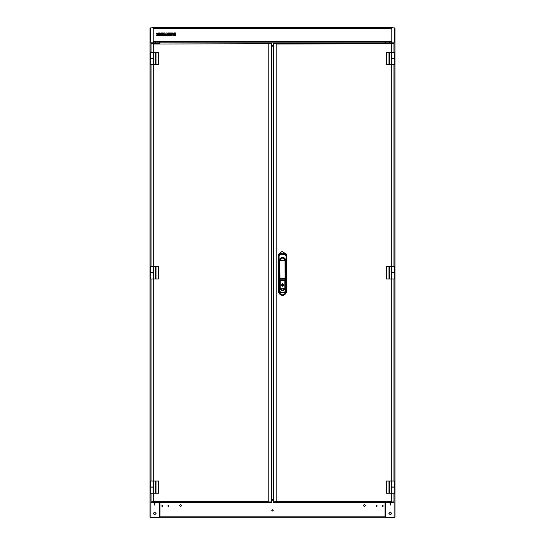 <?xml version="1.0" encoding="UTF-8"?>
<svg xmlns="http://www.w3.org/2000/svg" width="545" height="545" viewBox="0 0 545 545"><rect width="100%" height="100%" fill="white"/><g stroke="black" fill="none" stroke-linecap="round" stroke-linejoin="round"><path stroke-width="0.82" d="M278.672 292.645L278.938 292.427L278.502 292.209L279.026 293.346L280.546 294.75L283.059 295.22L284.981 294.47L286.425 292.645L284.647 294.675L282.174 295.227L279.83 294.239L278.461 291.888L280.307 294.218L282.787 294.954L285.035 294.007L286.745 291.364L283.427 295.227L281.656 295.227L278.338 291.364L278.4 255.176L278.584 254.181L281.976 251.497L286.5 254.181L286.684 255.176L286.745 291.364M286.684 255.176L286.534 289.811L286.002 290.192L286.091 256.307L285.416 254.501L283.434 253.2L281.315 253.302L279.013 254.808L286.071 254.808L285.641 254.992L283.7 253.377L282.29 253.187L280.089 254.181L279.095 256.3L279.442 254.992M279.36 289.947L279.36 288.026L279.476 291.398L279.422 288.346L280.77 290.029L282.542 290.621L284.449 289.913L285.151 288.353M278.332 291.187L278.563 256.245L279.013 254.808M279.367 291.119L280.832 292.358L283.305 292.645L285.655 291.391L285.723 288.026L285.723 289.947M387.236 27.57L390.424 27.57M154.576 27.57L157.764 27.57M374.994 27.57L378.175 27.57M166.825 27.57L170.006 27.57M393.115 27.938L393.115 27.57L151.885 27.57L151.885 27.938L151.885 27.57M391.283 43.729L393.851 43.729L393.851 43.362L276.172 43.362L276.172 43.757L273.481 43.757L273.481 501.931L273.481 43.757M393.974 493.259L393.974 501.931L391.283 501.952L392.236 501.952L392.236 502.32L391.283 502.32L391.283 501.707L276.172 501.707L273.604 501.952L273.604 502.32L276.172 502.32L276.172 501.931L273.481 501.931M391.855 64.671L391.821 58.356L394.744 58.356L394.791 52.429L394.791 58.601L391.855 58.601L391.855 64.671L394.791 64.671L394.791 58.601M386.63 52.429L386.63 64.671L386.139 64.671L386.139 52.429L394.744 52.429M391.855 278.965L391.821 272.65L394.744 272.65L394.791 266.723L394.791 272.895L391.855 272.895L391.855 278.965L394.791 278.965L394.791 272.895M386.63 266.723L386.63 278.965L386.139 278.965L386.139 266.723L394.744 266.723M391.855 493.259L391.821 486.944L394.744 486.944L394.791 481.017L394.791 487.182L391.855 487.182L391.855 493.259L394.791 493.259L394.791 487.182M386.63 481.017L386.63 493.259L386.139 493.259L386.139 481.017L394.744 481.017M393.974 52.429L393.974 43.757L391.283 43.757L391.283 43.362M276.172 501.707L276.172 43.975L391.283 43.757L391.283 52.429M276.172 43.362L273.604 43.362L273.604 43.729L276.172 43.729M392.236 502.32L393.851 502.32L393.851 501.952L392.236 501.952M279.837 279.851L279.837 278.577L279.422 278.577L279.422 260.592L279.36 278.577L279.408 260.026L280.423 258.221L282.698 257.417L284.892 258.453L285.723 260.462L285.723 280.048M279.422 280.021L279.319 288.005L279.306 280.13L285.178 279.823M279.36 260.599L279.837 260.544L280.001 279.81L284.708 279.803M281.779 285.682L282.487 284.136L281.792 285.75L283.305 285.73L282.596 284.136L281.833 285.771M150.045 507.082L150.045 516.892M150.045 28.79L150.045 38.6M150.045 38.722L150.045 506.959M394.955 38.6L394.955 28.79M394.955 516.892L394.955 507.082M394.955 506.632L394.955 39.056M374.81 517.75L371.125 517.75M166.641 517.75L159.351 517.75L166.641 517.75L159.351 517.75L159.351 502.32M345.312 517.75L322.143 517.75M296.33 517.75L273.161 517.75M247.348 517.75L224.179 517.75M198.366 517.75L175.197 517.75M378.359 517.75L385.649 517.75L378.359 517.75L385.649 517.75L385.649 516.892L159.351 516.892M390.772 43.362L391.766 42.142L394.464 42.142L394.709 28.551M385.771 502.32L385.771 517.75L394.709 517.75L394.709 517.137M385.649 517.137L394.955 517.137L394.955 28.551L394.464 28.551M150.536 27.938L150.536 42.142L391.766 42.142L391.766 28.674L153.234 28.674L153.234 27.938L150.291 27.938L150.291 28.551M150.536 28.551L150.045 28.551L150.045 517.137L159.351 517.137M159.229 502.32L159.229 517.75L150.291 517.75L150.291 517.137M394.464 27.938L153.234 27.938M153.179 493.259L158.861 493.259L158.861 481.017L150.257 481.017L150.257 486.944L153.179 486.944L153.179 493.259L153.145 487.182L150.209 487.182L150.257 485.963M153.145 493.259L150.209 493.259L150.209 487.182M153.179 278.965L158.861 278.965L158.861 266.723L150.257 266.723L150.257 272.65L153.179 272.65L153.179 278.965L153.145 272.895L150.209 272.895L150.257 271.669M153.145 278.965L150.209 278.965L150.209 272.895M153.179 64.671L158.861 64.671L158.861 52.429L150.257 52.429L150.257 58.356L153.179 58.356L153.179 64.671L153.145 58.601L150.209 58.601L150.257 57.375M153.145 64.671L150.209 64.671L150.209 58.601M273.481 46.209L271.519 46.209L271.519 499.479L273.481 499.479M151.026 493.259L151.026 501.931L153.717 501.707L153.717 502.32L268.828 502.32L268.828 501.931L271.519 501.931L271.519 43.757L268.828 43.757L268.828 43.362L271.396 43.362L271.396 43.729L269.782 43.729L269.782 43.362M153.717 43.729L152.764 43.729L152.764 43.362L153.717 43.362L153.717 43.975L268.828 43.757M153.717 52.429L153.717 43.757L151.026 43.757L151.026 52.429M268.828 502.32L271.396 502.32L271.396 501.952L268.828 501.952L268.828 43.975M152.764 43.362L151.149 43.362L151.149 43.729L152.764 43.729M152.764 501.952L151.149 501.952L151.149 502.32L153.717 501.952M286.5 254.181L286.071 254.808L286.541 256.354L286.602 292.1L286.404 292.645L286.057 292.406M278.529 289.776L278.4 255.176M278.543 289.007L278.992 289.048L278.992 256.307L278.543 256.375M286.52 256.388L286.091 256.307L286.091 289.048L286.52 289.014M279.36 289.054L279.095 256.3M279.422 260.585L282.542 257.478L285.662 260.592L279.837 260.544L279.994 278.577L285.246 278.577L285.246 279.851L285.75 280.062M285.09 279.81L285.055 260.122L283.836 258.391L282.126 258.085L280.593 258.93L279.994 260.537M285.09 260.537L285.246 278.577L285.662 278.577L285.662 280.021M279.905 288.332L280.307 279.803M284.865 279.803L280.273 279.878L280.185 280.764L284.912 280.764L280.266 280.716L280.164 288.741L282.187 290.315M283.25 285.771L282.583 284.143L283.277 285.689M279.374 291.2L281.758 292.679L284.265 292.392L285.566 291.514L285.723 288.332M281.52 292.631L279.169 292.617L280.239 294.055L282.494 294.879L284.742 294.137L285.914 292.617M279.837 288.298L280.661 289.715L282.542 290.451L284.143 289.947L285.09 288.584M285.968 287.842L285.968 280.198M279.02 292.406L280.859 292.413M285.989 256.3L285.641 254.992M278.979 290.158L278.911 292.249L278.481 291.895L278.55 289.811L278.979 290.158L279.095 289.054L279.013 292.284M281.874 285.743L283.209 285.757L281.874 285.743M286.071 292.284L286.002 290.192L286.173 292.249L286.752 291.187M280.041 279.803L279.258 280.089M279.251 287.964L280.144 288.687M285.096 279.878L284.919 288.693L285.934 287.91M278.481 292.1L278.338 291.364M279.83 279.912L279.156 280.13M284.81 280.655L284.824 288.782L284.912 280.764M154.637 514.875L153.234 513.465L154.637 512.055L156.047 513.465L154.637 514.875M390.363 512.055L391.766 513.465L390.363 514.875L388.953 513.465L390.363 512.055M271.839 510.406L272.5 509.739L273.161 510.406L272.5 511.067L271.839 510.406M382.045 505.992L382.706 505.331L383.367 505.992L382.706 506.652L382.045 505.992M375.927 505.992L376.588 505.331L377.249 505.992L376.588 506.652L375.927 505.992M167.751 505.992L168.412 505.331L169.073 505.992L168.412 506.652L167.751 505.992M161.633 505.992L162.294 505.331L162.955 505.992L162.294 506.652L161.633 505.992M363.215 505.508L364.339 504.377L365.463 505.508L364.339 506.632L363.215 505.508M179.537 505.508L180.661 504.377L181.785 505.508L180.661 506.632L179.537 505.508M393.974 266.723L393.974 64.671M393.974 481.017L393.974 278.965M391.841 52.429L391.841 58.356M386.63 64.671L391.821 64.671M388.987 52.429L388.987 64.671M389.566 52.429L389.566 64.671L389.566 52.429M391.16 52.429L391.16 64.671M391.841 266.723L391.841 272.65M386.63 278.965L391.821 278.965M388.987 266.723L388.987 278.965M389.566 266.723L389.566 278.965L389.566 266.723M391.16 266.723L391.16 278.965M391.841 481.017L391.841 486.944M386.63 493.259L391.821 493.259M388.987 481.017L388.987 493.259M389.566 481.017L389.566 493.259L389.566 481.017M391.16 481.017L391.16 493.259M391.283 501.931L391.283 493.259M275.218 501.952L275.218 502.32M275.218 43.362L275.218 43.729M392.236 43.362L392.236 43.729M391.283 502.32L276.172 502.32M386.132 502.32L277.766 502.32M286.554 289.776L286.602 292.1M286.425 292.645L286.575 292.209L284.224 292.413M286.541 256.354L286.084 254.801L278.999 254.801L278.543 256.354M278.999 254.801L278.584 254.181M285.703 260.224L285.587 259.679M285.498 259.413L285.028 258.609M284.844 258.398L284.054 257.799M283.829 257.69L282.903 257.431M282.617 257.417L281.649 257.54M281.397 257.628L280.559 258.105M279.789 258.991L279.415 260.006M285.246 288.298L285.662 288.06M285.825 280.089L285.226 279.844M284.817 279.803L284.851 280.593L280.328 280.58M285.757 288.005L285.199 288.319M284.919 288.741L284.749 289.082M282.896 290.315L280.198 288.823M280.185 280.764L280.185 288.714L284.912 288.7M284.892 288.809L282.542 290.335L284.892 288.809M155.053 502.32L154.637 505.079L154.228 502.32M154.228 43.362L153.234 42.142L153.234 28.674M390.772 502.32L390.363 505.079L389.947 502.32M159.351 42.142L159.351 43.362M385.649 42.142L385.649 43.362M385.771 515.665L385.649 502.32M159.229 515.665L159.964 515.665L159.964 502.32M385.649 516.892L385.649 515.665L385.036 515.665L385.036 502.32M159.964 517.75L385.036 517.75M369.803 517.75L346.634 517.75M320.821 517.75L297.652 517.75M271.839 517.75L248.67 517.75M222.857 517.75L199.688 517.75M173.875 517.75L170.19 517.75M394.955 33.497L394.955 34.485L394.955 33.497M394.709 28.19L394.921 28.551M394.921 517.137L394.709 517.491M394.955 28.551L394.955 29.961M394.955 37.632L394.955 38.722L394.955 37.632M394.955 506.959L394.955 508.049M394.955 515.727L394.955 517.137M389.947 43.362L388.96 42.142M394.955 41.311L394.955 51.768M394.955 53.09L394.955 63.547M394.955 65.795L394.955 88.038M394.955 90.286L394.955 112.529M394.955 114.777L394.955 137.02M394.955 139.268L394.955 149.725M394.955 151.054L394.955 161.511M394.955 163.759L394.955 186.002M394.955 188.25L394.955 210.493M394.955 212.741L394.955 234.984M394.955 237.232L394.955 259.468M394.955 261.723L394.955 272.18M394.955 273.501L394.955 283.959M394.955 286.214L394.955 308.45M394.955 310.704L394.955 332.941M394.955 335.195L394.955 357.431M394.955 359.686L394.955 381.922M394.955 384.177L394.955 394.635M394.955 395.956L394.955 406.413M394.955 408.668L394.955 430.904M394.955 433.159L394.955 455.395M394.955 457.65L394.955 479.886M394.955 482.141L394.955 492.598M394.955 493.92L394.955 504.377M385.771 43.362L385.771 42.142M150.079 28.551L150.291 28.19M150.291 517.491L150.079 517.137M156.04 42.142L155.053 43.362M150.045 504.377L150.045 493.92L150.045 504.377M150.045 492.598L150.045 482.141L150.045 492.598M150.045 479.886L150.045 457.65L150.045 479.886M150.045 455.395L150.045 433.159L150.045 455.395M150.045 430.904L150.045 408.668L150.045 430.904M150.045 406.413L150.045 395.956L150.045 406.413M150.045 394.635L150.045 384.177L150.045 394.635M150.045 381.922L150.045 359.686L150.045 381.922M150.045 357.431L150.045 335.195L150.045 357.431M150.045 332.941L150.045 310.704L150.045 332.941M150.045 308.45L150.045 286.214L150.045 308.45M150.045 283.959L150.045 273.501L150.045 283.959M150.045 272.18L150.045 261.723L150.045 272.18M150.045 259.468L150.045 237.232L150.045 259.468M150.045 234.984L150.045 212.741L150.045 234.984M150.045 210.493L150.045 188.25L150.045 210.493M150.045 186.002L150.045 163.759L150.045 186.002M150.045 161.511L150.045 151.054L150.045 161.511M150.045 149.725L150.045 139.268L150.045 149.725M150.045 137.02L150.045 114.777L150.045 137.02M150.045 112.529L150.045 90.286L150.045 112.529M150.045 88.038L150.045 65.795L150.045 88.038M150.045 63.547L150.045 53.09L150.045 63.547M150.045 51.768L150.045 41.311L150.045 51.768M159.229 43.362L159.229 42.142M150.045 517.137L150.045 515.727M150.045 29.961L150.045 28.551M170.551 32.938L171.505 32.938L172.561 34.771L172.561 32.938L173.126 32.938L173.126 35.868L172.2 35.868L171.15 34.008L171.15 35.868L170.551 35.868L170.551 32.938L170.551 35.868M166.348 35.868L166.348 33.933L165.523 35.868L164.965 35.868L164.147 33.94L164.147 35.868L163.575 35.868L163.575 32.938L164.638 32.938L165.387 34.723L166.15 32.938L167.199 32.938L167.199 35.868L166.348 35.868M160.189 32.938L160.189 35.868L159.331 35.868L159.331 32.938L160.189 32.938M156.66 35.2L158.077 35.125L156.681 34.124L156.667 33.388L158.67 32.959L158.67 33.524L157.437 33.701L158.806 34.608L158.813 35.377L158.145 35.875L156.66 35.806L156.66 35.2L156.66 35.806M162.88 34.635L161.736 34.635L161.736 35.323L163.05 35.323L163.05 35.868L160.877 35.868L160.877 32.938L163.05 32.938L163.05 33.463L161.736 33.463L161.736 34.131L162.88 34.131L162.88 34.635M169.856 34.635L168.712 34.635L168.712 35.323L170.026 35.323L170.026 35.868L167.853 35.868L167.853 32.938L170.026 32.938L170.026 33.463L168.712 33.463L168.712 34.131L169.856 34.131L169.856 34.635M173.651 35.2L175.074 35.125L173.671 34.124L173.664 33.388L174.305 32.925L175.66 32.959L175.66 33.524L174.427 33.701L175.803 34.608L175.803 35.377L175.136 35.875L173.651 35.806L173.651 35.2L173.651 35.806M391.766 28.674L391.766 27.938M391.821 27.965L392.707 27.938M392.707 42.142L391.821 42.115M153.179 42.115L152.293 42.142M152.293 27.938L153.179 27.965M150.209 57.375L150.257 52.429M153.159 52.429L153.159 58.356L153.159 52.429M153.84 52.429L153.84 64.671M155.434 52.429L155.434 64.671L155.434 52.429M156.013 52.429L156.013 64.671M158.37 52.429L158.37 64.671M150.209 271.669L150.257 266.723M153.159 266.723L153.159 272.65L153.159 266.723M153.84 266.723L153.84 278.965M155.434 266.723L155.434 278.965L155.434 266.723M156.013 266.723L156.013 278.965M158.37 266.723L158.37 278.965M150.209 485.963L150.257 481.017M153.159 481.017L153.159 486.944L153.159 481.017M153.84 481.017L153.84 493.259M155.434 481.017L155.434 493.259L155.434 481.017M156.013 481.017L156.013 493.259M158.37 481.017L158.37 493.259M151.026 278.965L151.026 481.017M151.026 64.671L151.026 266.723M268.828 43.729L269.782 43.729M269.782 502.32L269.782 501.952M153.717 502.32L152.764 502.32M153.717 43.362L158.868 43.362M391.16 27.938L391.16 27.57M153.84 27.938L153.84 27.57M391.283 64.671L391.283 266.723M391.283 278.965L391.283 481.017M283.427 295.227L281.656 295.227M286.105 290.158L286.091 289.048L285.723 289.054M285.893 292.631L283.564 292.631M285.219 288.257L285.778 287.944L285.778 280.13L285.253 279.912M282.542 286.234L282.542 283.761L282.548 286.234L281.322 285.001L282.542 283.775L283.761 285.001L282.542 286.22M159.964 42.142L159.964 43.362M385.036 43.362L385.036 42.142M271.519 45.446L273.481 45.446M273.481 500.242L271.519 500.242M393.974 517.75L393.974 517.137M394.096 42.142L394.096 52.429M394.096 64.671L394.096 266.723M394.096 278.965L394.096 481.017M394.096 493.259L394.096 517.137M151.026 517.75L151.026 517.137M150.904 517.137L150.904 493.259M150.904 481.017L150.904 278.965M150.904 266.723L150.904 64.671M150.904 52.429L150.904 42.142M391.766 41.406L153.234 41.406M271.764 46.209L271.764 499.479M268.828 501.707L153.717 501.707L153.717 493.259M153.717 481.017L153.717 278.965M153.717 266.723L153.717 64.671"/></g></svg>
